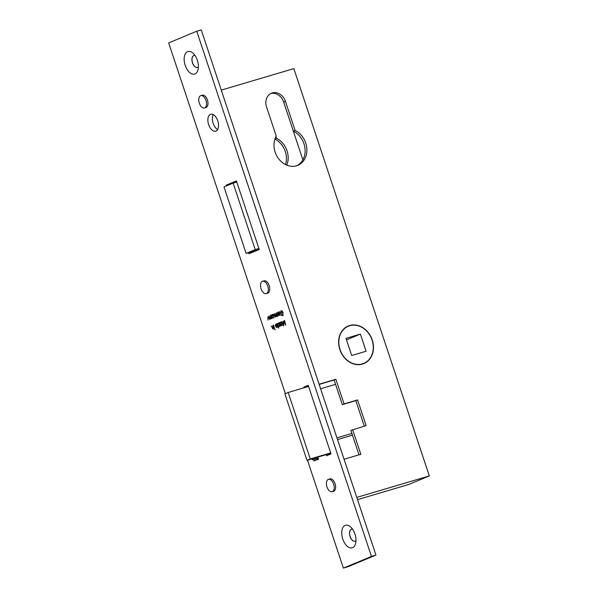 <?xml version="1.0" encoding="UTF-8"?>
<svg xmlns="http://www.w3.org/2000/svg" width="598" height="598" viewBox="0 0 598 598"><rect width="100%" height="100%" fill="white"/><g stroke="black" fill="none" stroke-linecap="round" stroke-linejoin="round"><path stroke-width="0.9" d="M307.006 460.31L310.28 458.95L288.176 392.497L284.902 393.858L307.006 460.31L330.806 453.262M310.28 458.95L330.687 452.903M351.893 433.438L336.951 437.863M335.568 384.342L320.618 388.775M288.176 392.497L308.583 386.45M318.293 458.464L312.388 459.825L318.173 458.105M312.388 459.825L312.051 458.815M352.469 435.157L337.519 439.582M362.388 363.876A20.13 16.677 -112.6 0 1 340.322 350.376A20.13 16.677 -112.6 0 1 348.313 326.209A20.13 16.677 -112.6 0 1 349.695 325.716A20.13 16.677 -112.6 0 1 371.769 339.216A20.13 16.677 -112.6 0 1 363.778 363.382A20.13 16.677 -112.6 0 1 362.388 363.876M360.392 334.088L366.096 351.235L351.699 355.504L345.995 338.356L360.392 334.088L346.496 339.866M246.114 253.38L255.234 249.59L233.123 183.13L224.003 186.927L246.114 253.38L259.226 249.493M255.234 249.59L258.897 248.499M233.123 183.13L236.793 182.046M354.943 534.014A11.758 6.563 -106.5 0 0 350.607 526.935A11.758 6.563 -106.5 0 0 343.125 527.174A11.758 6.563 -106.5 0 0 342.781 539.067A11.758 6.563 -106.5 0 0 349.576 547.686A11.758 6.563 -106.5 0 0 355.556 543.642A11.758 6.563 -106.5 0 0 354.943 534.014M352.611 529.26A6.219 3.468 -106.5 0 0 351.504 529.267A6.219 3.468 -106.5 0 0 350.054 536.57A6.219 3.468 -106.5 0 0 355.033 541.197A6.219 3.468 -106.5 0 0 355.974 540.599M355.077 541.183A6.219 3.468 73.5 0 1 350.144 536.548A6.219 3.468 73.5 0 1 351.549 529.26M197.347 60.263A11.758 6.563 -106.5 0 0 193.019 53.192A11.758 6.563 -106.5 0 0 185.537 53.424A11.758 6.563 -106.5 0 0 185.186 65.324A11.758 6.563 -106.5 0 0 191.98 73.935A11.758 6.563 -106.5 0 0 197.968 69.891A11.758 6.563 -106.5 0 0 197.347 60.263M195.023 55.509A6.219 3.468 -106.5 0 0 193.909 55.524A6.219 3.468 -106.5 0 0 192.459 62.827A6.219 3.468 -106.5 0 0 197.437 67.447A6.219 3.468 -106.5 0 0 198.379 66.856M197.482 67.439A6.219 3.468 73.5 0 1 192.549 62.797A6.219 3.468 73.5 0 1 193.954 55.509M347.363 326.396A20.354 16.864 -112.6 0 1 347.872 326.231A20.354 16.864 -112.6 0 1 348.97 325.955M364.421 363.091A20.354 16.864 -112.6 0 1 362.971 363.928M349.628 325.499A20.354 16.864 -112.6 0 1 371.949 339.148A20.354 16.864 -112.6 0 1 363.861 363.591A20.354 16.864 -112.6 0 1 362.463 364.085A20.354 16.864 -112.6 0 1 340.142 350.435A20.354 16.864 -112.6 0 1 348.23 326A20.354 16.864 -112.6 0 1 349.628 325.499M296.503 165.803A19.226 15.929 -112.6 0 1 277.958 157.82A19.226 15.929 -112.6 0 1 276.224 136.045L266.551 106.967A11.878 9.837 -112.6 0 1 271.44 93.206A11.878 9.837 -112.6 0 1 285.448 101.368L295.12 130.446A19.226 15.929 -112.6 0 1 306.834 148.424A19.226 15.929 -112.6 0 1 297.819 165.332A19.226 15.929 -112.6 0 1 296.503 165.803M326.971 486.907A6.443 3.595 -106.5 0 0 332.137 491.698A6.443 3.595 -106.5 0 0 333.639 484.133A6.443 3.595 -106.5 0 0 328.474 479.342A6.443 3.595 -106.5 0 0 326.971 486.907M332.137 491.698L333.572 491.272A6.443 3.595 -106.5 0 0 335.074 483.707A6.443 3.595 -106.5 0 0 329.917 478.908L328.474 479.342M261.079 288.834A6.443 3.595 -106.5 0 0 266.245 293.625A6.443 3.595 -106.5 0 0 267.747 286.061A6.443 3.595 -106.5 0 0 262.582 281.262A6.443 3.595 -106.5 0 0 261.079 288.834M266.245 293.625L267.687 293.199A6.443 3.595 -106.5 0 0 269.19 285.635A6.443 3.595 -106.5 0 0 264.024 280.836L262.582 281.262M199.328 103.192A6.443 3.595 -106.5 0 0 204.494 107.984A6.443 3.595 -106.5 0 0 205.989 100.419A6.443 3.595 -106.5 0 0 200.831 95.628A6.443 3.595 -106.5 0 0 199.328 103.192M204.494 107.984L205.929 107.558A6.443 3.595 -106.5 0 0 207.431 99.993A6.443 3.595 -106.5 0 0 202.266 95.202L200.831 95.628M213.247 114.629A8.821 4.919 -106.5 0 0 213.135 123.293A8.821 4.919 -106.5 0 0 217.65 129.497M217.762 120.833A8.821 4.919 -106.5 0 0 210.69 114.27A8.821 4.919 -106.5 0 0 208.635 124.623A8.821 4.919 -106.5 0 0 215.706 131.186A8.821 4.919 -106.5 0 0 217.762 120.833M270.7 319.033L269.466 317.635L269.122 315.849L269.922 318.151L270.602 318.614L270.49 315.281L271.589 318.599L271.171 318.091L270.647 319.055M276.321 316.701L275.476 316.14L275.08 317.217L273.346 314.092L274.983 316.791L274.579 313.584L276.224 316.275L276.044 312.971L277.143 316.29L276.732 315.804L276.276 316.716M275.842 316.536L275.439 316.656M277.083 316.021L276.695 316.133M278.563 311.879L279.886 313.247L279.55 315.355L278.601 315.004L278.025 313.935L279.64 313.262L278.578 312.313L277.883 313.18L278.496 311.894M279.528 312.029L278.578 312.313M273.039 329.109L271.238 326.015L272.942 328.691L272.83 325.357L273.929 328.676L273.51 328.167L272.987 329.132M275.132 329.363L274.721 329.535L274.841 329.094M275.05 329.797L274.721 329.535L275.147 329.408M278.309 323.025L279.7 324.4L279.318 326.501L278.354 326.104L278.788 328.175L277.24 323.525L277.651 324.004L278.257 323.04M284.409 320.543L285.814 325.125L283.527 321.836L283.714 326L281.875 321.597L283.415 324.669L283.273 321.014L285.261 323.914L284.641 320.476M248.566 252.655L248.94 253.791L259.233 249.508L236.412 180.91L226.126 185.193L226.373 185.941M307.484 460.176L343.387 568.1L371.448 556.432L196.742 31.231L168.673 42.907L285.358 393.671M313.651 459.713L314.07 460.968L318.51 459.115L317.844 457.104M326.202 454.63L326.583 455.758L331.023 453.912L308.202 385.314L303.762 387.168L303.978 387.818M280.656 322.053L282.047 323.421L281.665 325.521L280.709 325.155L280.694 325.865L279.587 322.546L279.999 323.032L280.604 322.068M276.014 323.981L277.345 325.357L277.001 327.465L276.059 327.113L275.476 326.045L277.098 325.372L276.029 324.422L275.334 325.29L275.947 324.004M276.979 324.138L276.029 324.422M273.592 325.043L274.467 328.452L273.368 325.133M282.54 315.565L281.135 315.139L281.209 314.727L282.391 315.101L282.861 312.739L281.045 311.289L280.522 313.098L281.352 312.754L281.501 313.217L280.455 313.651L280.911 310.818L282.271 311.229L283.078 312.634L282.443 315.602M282.032 310.99L281.045 311.289M277.121 312.522L278.22 315.841L277.838 315.445L277.577 316.178L277.121 312.522M277.352 315.737L278.376 315.482M272.068 314.578L273.45 315.946L273.069 318.046L272.12 317.68L272.097 318.39L270.999 315.071L271.41 315.55L272.008 314.593M267.949 316.663L269.691 319.392L267.994 317.202L267.971 320.102L267.949 316.663M343.387 568.1L347.887 566.769L375.948 555.094L201.242 29.9L196.742 31.231M318.188 458.494L318.413 459.159M330.701 453.291L330.926 453.957M308.359 385.792L308.478 386.48M236.569 181.388L230.716 184.139M253.066 251.317L253.283 251.982M371.448 556.432L375.948 555.094M226.126 185.193L230.626 183.855M286.778 165.168A19.226 15.929 67.4 0 0 276.411 138.228L275.895 136.665M302.887 159.86L283.437 101.383M270.58 93.624A11.878 9.837 -112.6 0 1 283.699 102.101L293.371 131.179A19.226 15.929 -112.6 0 1 305.025 148.596A19.226 15.929 -112.6 0 1 296.929 165.661M319.108 384.23L335.874 379.267L344.074 403.919L357.574 399.92L366.133 425.641L350.877 430.373L359.009 454.831M319.175 384.424L334.118 379.992L342.318 404.644L355.817 400.645L364.309 426.18M303.762 387.168L308.262 385.83M280.903 322.763L281.426 321.821M282.562 325.26L281.606 324.893M280.357 324.109L281.523 325.118L281.822 323.511L280.656 322.501L280.357 324.109M281.344 322.3L280.746 322.471M281.606 322.217L280.656 322.501M278.548 323.735L279.079 322.8M280.215 326.231L279.251 325.835M278.01 325.08L279.176 326.097L279.475 324.49L278.309 323.473L278.01 325.08M278.997 323.271L278.399 323.451M279.259 323.189L278.309 323.473M276.672 324.236L276.127 324.4M276.231 325.028L276.762 323.765M277.898 327.196L276.956 326.844M276.493 326.089L275.476 326.045M276.373 325.775L277.345 325.372M277.21 325.79L275.835 326.359L276.852 327.061L277.442 325.716M283.445 315.303L282.032 314.869M281.598 315.004L281.135 315.139M282.009 310.997L281.217 311.237L281.494 310.758M281.381 312.844L280.522 313.098M281.329 313.292L281.217 312.889M279.214 312.126L278.668 312.291M278.78 312.918L279.311 311.655M280.447 315.086L279.505 314.742M279.042 313.98L278.025 313.935M278.922 313.673L279.894 313.27M279.752 313.681L278.384 314.249L279.401 314.952L279.991 313.614M277.218 316.432L276.373 315.871M272.307 315.288L272.838 314.346M273.974 317.785L273.017 317.418M271.769 316.634L272.935 317.643L273.234 316.036L272.068 315.026L271.769 316.634M272.748 314.825L272.157 314.997M273.017 314.742L272.068 315.026M221.275 90.119L293.835 68.621L429.327 475.918L408.86 484.432L357.499 499.644M429.327 475.918L356.759 497.416M274.901 139.08A19.226 15.929 -112.6 0 1 285.515 164.585M352.633 429.641L360.833 454.293L344.067 459.257M335.874 379.267L334.118 379.992M344.074 403.919L342.318 404.644M357.574 399.92L355.817 400.645M295.12 130.446L293.371 131.179M276.411 138.228L274.99 138.818M285.448 101.368L283.699 102.101M348.313 326.209L345.995 327.173M363.778 363.382L361.461 364.346"/></g></svg>
